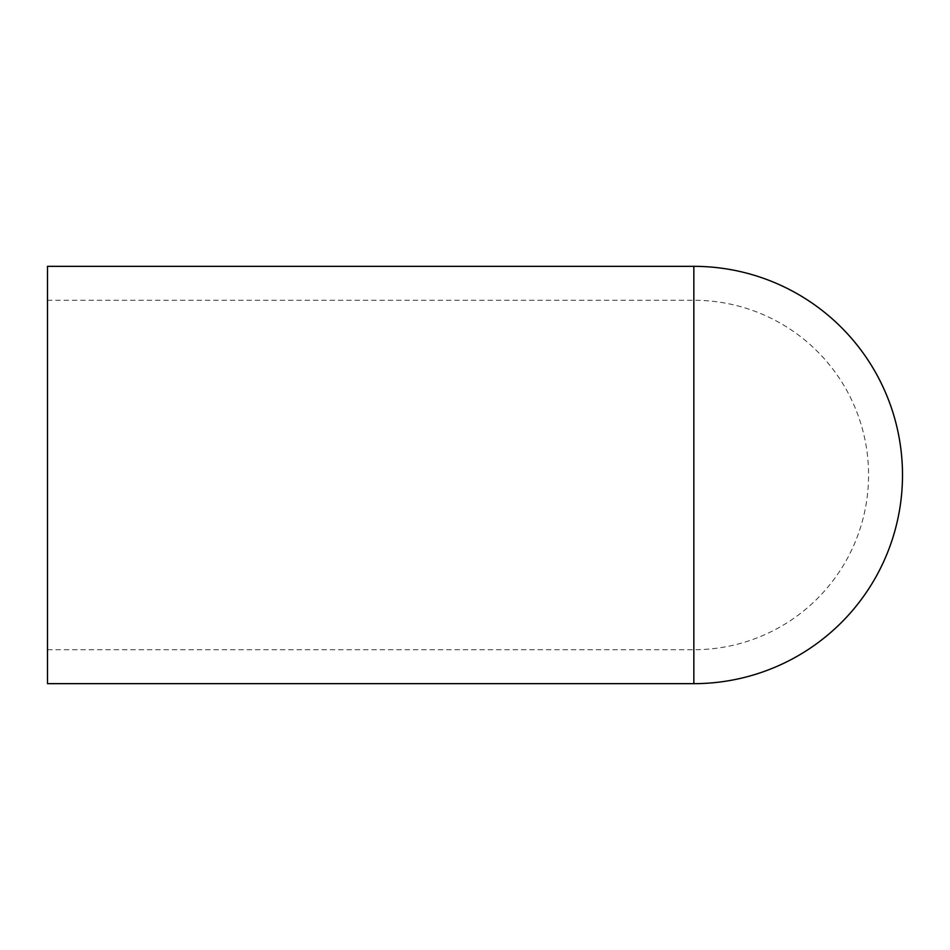 <?xml version="1.0" encoding="UTF-8"?>
<svg xmlns="http://www.w3.org/2000/svg" width="950" height="950" viewBox="0 0 950 950"><rect width="100%" height="100%" fill="white"/><g stroke="black" fill="none" stroke-linecap="round" stroke-linejoin="round"><path stroke-width="0.71" stroke-dasharray="4.75 3.56" d="M47.5 475L47.5 649.729L47.5 475M47.5 683.656L47.5 266.344M693.844 475L693.844 649.729L693.844 475M693.844 683.656L693.844 266.344M47.5 649.729L693.844 649.729A174.729 174.729 0 0 0 868.573 475A174.729 174.729 0 0 0 693.844 300.271L47.5 300.271"/><path stroke-width="1.43" d="M693.844 266.344L47.5 266.344L47.5 683.656L693.844 683.656A208.656 208.656 0 0 0 902.5 475A208.656 208.656 0 0 0 693.844 266.344L693.844 683.656"/></g></svg>
